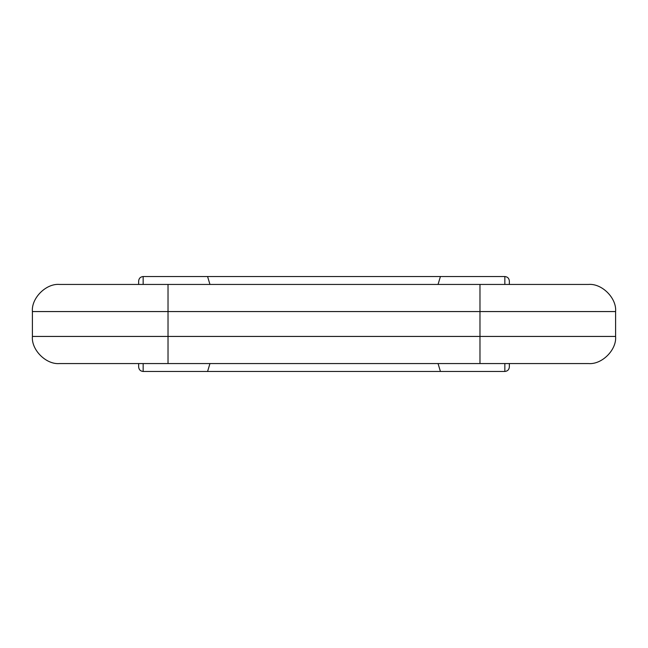 <?xml version="1.0" encoding="UTF-8"?>
<svg xmlns="http://www.w3.org/2000/svg" width="648" height="648" viewBox="0 0 648 648"><rect width="100%" height="100%" fill="white"/><g stroke="black" fill="none" stroke-linecap="round" stroke-linejoin="round"><path stroke-width="0.97" d="M588.473 363.56C601.895 364.767 616.815 349.855 615.6 336.434L615.6 311.567C616.815 298.145 601.895 283.233 588.473 284.44L59.527 284.44C46.105 283.233 31.185 298.145 32.4 311.567L32.4 336.434C31.185 349.855 46.105 364.767 59.527 363.56L588.473 363.56M509.36 363.56L509.36 366.946C509.069 369.676 507.562 371.183 504.841 371.466L143.159 371.466L207.571 371.466L209.96 363.56M509.36 284.44L509.36 281.054C509.069 278.324 507.562 276.817 504.841 276.534L440.429 276.534L504.841 276.534L504.841 284.44M138.64 284.44L138.64 281.054C138.931 278.324 140.438 276.817 143.159 276.534L440.429 276.534L438.04 284.44M138.64 363.56L138.64 366.946C138.931 369.676 140.438 371.183 143.159 371.466L143.159 363.56M438.04 363.56L440.429 371.466L504.841 371.466L504.841 363.56M209.96 284.44L207.571 276.534L143.159 276.534L143.159 284.44M32.4 336.434L615.6 336.434M615.6 311.567L479.974 311.567L479.974 363.56M479.974 284.44L479.974 311.567L168.026 311.567L168.026 363.56M32.4 311.567L168.026 311.567L168.026 284.44"/></g></svg>
